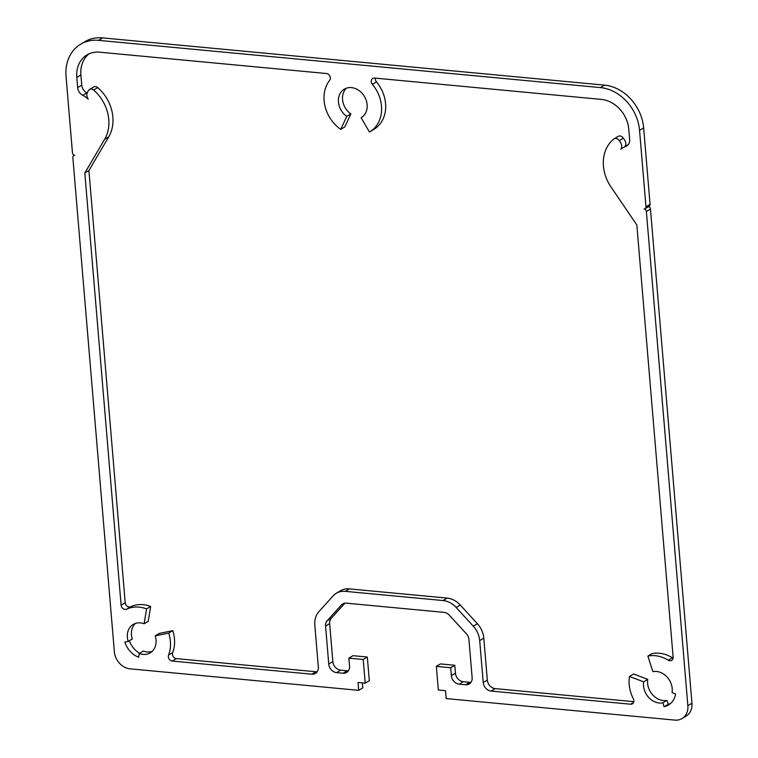 <?xml version="1.0" encoding="UTF-8"?>
<svg xmlns="http://www.w3.org/2000/svg" width="758" height="758" viewBox="0 0 758 758"><rect width="100%" height="100%" fill="white"/><g stroke="black" fill="none" stroke-linecap="round" stroke-linejoin="round"><path stroke-width="1.14" d="M367.317 657.034L369.307 680.684L365.204 683.138L363.224 659.488L367.317 657.034L352.982 655.689L348.888 658.143L349.552 666.026A8.281 6.765 59 0 1 346.633 672.45A8.281 6.765 59 0 1 343.042 673.227L336.59 672.621A8.281 6.765 59 0 1 328.754 664.065L325.57 626.099A8.281 6.765 59 0 1 327.2 620.717L341.403 604.998A8.281 6.765 59 0 1 342.673 603.946A8.281 6.765 59 0 1 346.273 603.169L444.027 612.369A8.281 6.765 59 0 1 449.295 615.155L466.378 633.821A8.281 6.765 59 0 1 468.946 639.591L472.139 677.567A8.281 6.765 59 0 1 469.23 683.991A8.281 6.765 59 0 1 465.63 684.768L459.177 684.161A8.281 6.765 59 0 1 451.342 675.605L450.688 667.722L454.781 665.268L440.436 663.923L436.343 666.377L438.332 690.017L445.505 690.69L446.159 698.573L674.847 720.1A16.562 13.54 -121 0 0 682.048 718.546A16.562 13.54 -121 0 0 687.866 705.689L646.375 211.548A2.482 2.028 -121 0 0 644.025 208.981A2.482 2.028 -121 0 0 645.977 206.811L639.553 130.367A41.415 33.835 -121 0 0 600.402 87.587L98.578 40.354A41.415 33.835 -121 0 0 80.585 44.248A41.415 33.835 -121 0 0 66.041 76.387L72.455 152.832A2.482 2.028 -121 0 0 74.805 155.399A2.482 2.028 -121 0 0 72.853 157.56L114.354 651.709A16.562 13.54 -121 0 0 130.016 668.821L358.705 690.339L362.798 687.885L362.371 682.873M88.468 90.723C86.308 93.262 86.241 96.067 88.26 99.146A24.843 20.305 -121 0 0 82.745 95.309A8.281 6.765 59 0 1 77.648 87.577L76.795 77.401A28.984 23.688 59 0 1 86.98 54.898A28.984 23.688 59 0 1 99.573 52.179L326.433 73.526A4.141 3.383 59 0 1 329.901 76.17A4.141 3.383 59 0 1 329.664 80.348A33.125 27.07 -121 0 0 340.749 129.334L346.776 116.353A16.562 13.54 59 0 1 344.274 89.169A16.562 13.54 59 0 1 364.409 96.418A16.562 13.54 59 0 1 361.32 117.585A16.562 13.54 59 0 1 361.111 117.698L369.43 132.025A33.125 27.07 -121 0 0 369.838 131.788A33.125 27.07 -121 0 0 372.405 84.375A4.141 3.383 59 0 1 372.728 78.444A4.141 3.383 59 0 1 374.528 78.055L601.397 99.412A28.984 23.688 59 0 1 628.799 129.353L629.652 139.538A8.281 6.765 59 0 1 626.743 145.962A8.281 6.765 59 0 1 625.786 146.427A24.843 20.305 -121 0 0 622.915 147.791A24.843 20.305 -121 0 0 620.83 149.269C622.365 146.531 621.816 143.669 619.191 140.675A4.141 3.383 -121 0 0 614.122 138.799A4.141 3.383 -121 0 0 613.828 139.008A37.275 30.453 -121 0 0 610.976 186.951L636.834 224.965L673.123 657.148A4.141 3.383 59 0 1 671.664 660.36A4.141 3.383 59 0 1 668.243 660.19A33.125 27.07 -121 0 0 647.891 656.077L652.875 671.654A16.562 13.54 59 0 1 672.062 692.613L675.605 693.958A20.703 16.922 59 0 1 668.518 704.987A20.703 16.922 59 0 1 664.103 706.693L662.852 702.799A16.562 13.54 59 0 1 643.675 681.84L629.481 676.458A33.125 27.07 -121 0 0 633.356 698.819A4.141 3.383 59 0 1 632.418 703.822A4.141 3.383 59 0 1 630.618 704.21L491.051 691.069A8.281 6.765 59 0 1 483.216 682.513L479.7 640.605A20.703 16.922 -121 0 0 473.286 626.174L456.193 607.509A20.703 16.922 -121 0 0 443.042 600.544L345.278 591.344A20.703 16.922 -121 0 0 336.287 593.287A20.703 16.922 -121 0 0 333.094 595.921L318.891 611.649A20.703 16.922 -121 0 0 314.816 625.085L318.332 666.993A8.281 6.765 59 0 1 315.423 673.426A8.281 6.765 59 0 1 311.832 674.203L172.256 661.061A4.141 3.383 59 0 1 168.57 655.073A33.125 27.07 -121 0 0 168.712 633.091L155.21 635.867A16.562 13.54 59 0 1 150.226 652.846A16.562 13.54 59 0 1 139.273 653.519L138.667 657.233A20.703 16.922 59 0 1 124.824 642.111L128.197 641.42A16.562 13.54 59 0 1 133.181 624.44A16.562 13.54 59 0 1 144.134 623.768L146.569 608.892A33.125 27.07 -121 0 0 126.586 609.205A4.141 3.383 59 0 1 121.109 605.187L84.82 173.004L104.651 139.292A37.275 30.453 -121 0 0 93.641 90.05A4.141 3.383 -121 0 0 89.605 89.435A4.141 3.383 -121 0 0 88.468 90.723M89.605 89.435L93.708 86.971A4.141 3.383 59 0 1 97.735 87.587A37.275 30.453 59 0 1 108.745 136.838L88.913 170.55L84.82 173.004M88.913 170.55L125.203 602.733A4.141 3.383 -121 0 0 130.679 606.751A33.125 27.07 59 0 1 150.662 606.438L146.569 608.892M150.662 606.438L148.227 621.314L144.134 623.768M135.369 623.436A16.562 13.54 -121 0 0 132.29 638.966L128.197 641.42M129.296 640.756A20.703 16.922 -121 0 0 139.652 653.292M152.14 651.397A16.562 13.54 -121 0 1 143.366 651.065L139.273 653.519M168.712 633.091L172.815 630.637L159.303 633.413L155.21 635.867M172.815 630.637A33.125 27.07 59 0 1 172.663 652.619A4.141 3.383 -121 0 0 176.349 658.607L315.925 671.749A8.281 6.765 -121 0 0 317.195 671.74M336.287 593.287L340.38 590.833A20.703 16.922 59 0 1 349.372 588.89L447.135 598.09A20.703 16.922 59 0 1 460.286 605.055L477.379 623.72A20.703 16.922 59 0 1 483.794 638.151L487.318 680.059A8.281 6.765 -121 0 0 495.145 688.615L633.83 701.671M643.675 681.84L647.768 679.386L633.574 674.004L629.481 676.458M647.768 679.386A16.562 13.54 -121 0 0 666.955 700.345L662.852 702.799M666.955 700.345L668.196 704.239L664.103 706.693M668.196 704.239A20.703 16.922 -121 0 0 670.46 703.576M673.095 658.096A4.141 3.383 -121 0 1 672.337 657.726A33.125 27.07 59 0 0 651.984 653.623L647.891 656.077M617.922 136.554A4.141 3.383 59 0 1 618.225 136.345A4.141 3.383 59 0 1 623.294 138.221C625.909 141.215 626.459 144.077 624.924 146.815M648.621 206.631A2.482 2.028 59 0 1 650.468 209.085L691.959 703.235A16.562 13.54 59 0 1 686.142 716.092L682.048 718.546M450.688 667.722L436.343 666.377M454.781 665.268L455.444 673.151A8.281 6.765 -121 0 0 463.271 681.707L469.723 682.314A8.281 6.765 -121 0 0 471.002 682.304M344.918 603.178L331.293 618.263A8.281 6.765 -121 0 0 329.664 623.644L332.847 661.611A8.281 6.765 -121 0 0 340.683 670.167L347.136 670.773A8.281 6.765 -121 0 0 348.415 670.773M363.224 659.488L348.888 658.143M358.705 690.339L358.041 682.465L365.204 683.138M89.103 53.799A28.984 23.688 -121 0 0 80.888 74.947L81.741 85.123A8.281 6.765 -121 0 0 86.838 92.855A24.843 20.305 59 0 1 87.35 93.13M80.585 44.248L84.678 41.794A41.415 33.835 59 0 1 102.671 37.9L604.496 85.133A41.415 33.835 59 0 1 643.646 127.912L650.07 204.357A2.482 2.028 59 0 1 649.199 206.29L645.105 208.744M622.915 147.791L627.008 145.337A24.843 20.305 59 0 1 628.23 144.674M375.409 78.14A4.141 3.383 -121 0 0 376.499 81.921A33.125 27.07 59 0 1 373.931 129.334L369.838 131.788M346.463 88.165A16.562 13.54 -121 0 0 350.869 113.899L344.843 126.87L340.749 129.334M350.869 113.899L346.776 116.353M97.735 87.587L93.641 90.05M108.745 136.838L104.651 139.292M125.203 602.733L121.109 605.187M130.679 606.751L126.586 609.205M172.663 652.619L168.57 655.073M176.349 658.607L172.256 661.061M315.925 671.749L311.832 674.203M349.372 588.89L345.278 591.344M447.135 598.09L443.042 600.544M460.286 605.055L456.193 607.509M477.379 623.72L473.286 626.174M483.794 638.151L479.7 640.605M487.318 680.059L483.216 682.513M495.145 688.615L491.051 691.069M633.612 702.42L630.618 704.21M672.337 657.726L668.243 660.19M623.294 138.221L619.191 140.675M650.468 209.085L646.375 211.548M691.959 703.235L687.866 705.689M455.444 673.151L451.342 675.605M463.271 681.707L459.177 684.161M469.723 682.314L465.63 684.768M344.208 603.311L341.403 604.998M331.293 618.263L327.2 620.717M329.664 623.644L325.57 626.099M332.847 661.611L328.754 664.065M340.683 670.167L336.59 672.621M347.136 670.773L343.042 673.227M86.838 92.855L82.745 95.309M102.671 37.9L98.578 40.354M604.496 85.133L600.402 87.587M643.646 127.912L639.553 130.367M650.07 204.357L645.977 206.811M627.605 145.337L625.786 146.427M376.499 81.921L372.405 84.375M80.888 74.947L76.795 77.401M81.741 85.123L77.648 87.577M74.303 155.286L73.725 155.636M618.225 136.345L614.122 138.799"/></g></svg>

